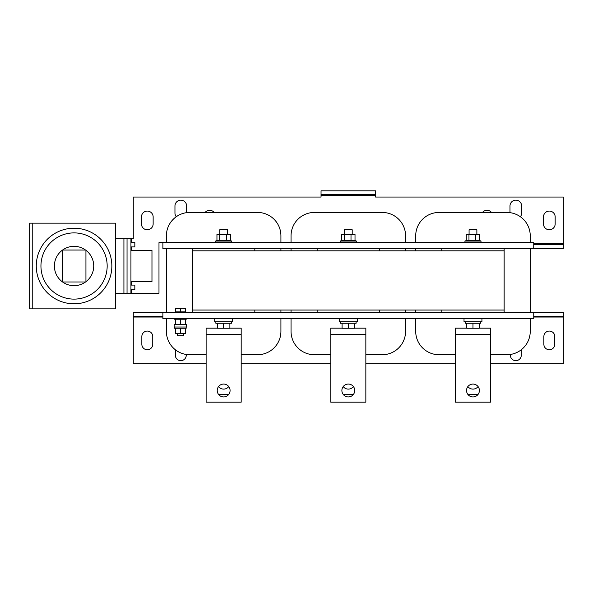 <?xml version="1.0" encoding="UTF-8"?>
<svg xmlns="http://www.w3.org/2000/svg" width="593" height="593" viewBox="0 0 593 593"><rect width="100%" height="100%" fill="white"/><g stroke="black" fill="none" stroke-linecap="round" stroke-linejoin="round"><path stroke-width="0.89" d="M147.301 211.078A5.841 5.841 0 0 0 141.453 216.919L141.453 223.932A5.841 5.841 0 0 0 147.301 229.773A5.841 5.841 0 0 0 153.142 223.932L153.142 216.919A5.841 5.841 0 0 0 147.301 211.078M186.647 212.65L186.647 206.016A5.841 5.841 0 0 0 180.798 200.167A5.841 5.841 0 0 0 174.957 206.016L174.957 213.028A5.841 5.841 0 0 0 176.277 216.719M214.147 212.442A5.841 5.841 0 0 0 205.104 212.442M549.326 211.078A5.841 5.841 0 0 0 543.485 216.919L543.485 223.932A5.841 5.841 0 0 0 549.326 229.773A5.841 5.841 0 0 0 555.167 223.932L555.167 216.919A5.841 5.841 0 0 0 549.326 211.078M520.35 216.719A5.841 5.841 0 0 0 521.67 213.028L521.67 206.016A5.841 5.841 0 0 0 515.821 200.167A5.841 5.841 0 0 0 509.98 206.016L509.98 212.65M491.515 212.442A5.841 5.841 0 0 0 482.472 212.442M74.058 232.893A33.112 33.112 0 0 1 107.17 266.005A33.112 33.112 0 0 1 74.058 299.117A33.112 33.112 0 0 1 40.947 266.005A33.112 33.112 0 0 1 74.058 232.893M85.548 281.979A19.673 19.673 0 0 1 62.576 281.979M62.576 250.031A19.673 19.673 0 0 1 85.548 250.031M85.941 250.328A19.673 19.673 0 0 1 85.941 281.682M74.058 228.216A37.789 37.789 0 0 0 36.269 266.005A37.789 37.789 0 0 0 74.058 303.794A37.789 37.789 0 0 0 111.847 266.005A37.789 37.789 0 0 0 74.058 228.216M147.301 349.759A5.456 5.456 0 0 0 152.749 344.311L152.749 336.513A5.456 5.456 0 0 0 147.301 331.064A5.456 5.456 0 0 0 141.846 336.513L141.846 344.311A5.456 5.456 0 0 0 147.301 349.759M510.373 354.466L510.373 355.214A5.456 5.456 0 0 0 515.821 360.67A5.456 5.456 0 0 0 521.277 355.214L521.277 349.759M549.326 349.759A5.456 5.456 0 0 0 554.781 344.311L554.781 336.513A5.456 5.456 0 0 0 549.326 331.064A5.456 5.456 0 0 0 543.87 336.513L543.87 344.311A5.456 5.456 0 0 0 549.326 349.759M175.343 349.759L175.343 355.214A5.456 5.456 0 0 0 180.798 360.67A5.456 5.456 0 0 0 186.254 355.214L186.254 354.466M472.969 384.064A6.427 6.427 0 0 1 479.396 390.49A6.427 6.427 0 0 1 472.969 396.925A6.427 6.427 0 0 1 466.543 390.49A6.427 6.427 0 0 1 472.969 384.064M467.87 386.584A6.427 6.427 0 0 0 478.077 386.584M223.65 384.064A6.427 6.427 0 0 1 230.077 390.49A6.427 6.427 0 0 1 223.65 396.925A6.427 6.427 0 0 1 217.223 390.49A6.427 6.427 0 0 1 223.65 384.064M218.55 386.584A6.427 6.427 0 0 0 228.757 386.584M348.313 384.064A6.427 6.427 0 0 1 354.74 390.49A6.427 6.427 0 0 1 348.313 396.925A6.427 6.427 0 0 1 341.887 390.49A6.427 6.427 0 0 1 348.313 384.064M343.206 386.584A6.427 6.427 0 0 0 353.413 386.584M186.647 324.519L174.179 324.519L174.179 327.01L186.647 327.01L186.647 324.519M174.646 327.01L174.646 328.255L175.343 328.255L175.343 333.555L185.476 333.555L185.476 328.255L180.413 328.255L180.413 333.555M180.413 328.255L175.343 328.255M186.172 327.01L186.172 328.255L185.476 328.255M177.292 333.555L177.292 335.734L183.526 335.734L183.526 333.555M186.254 318.597L186.254 319.219L174.564 319.219L174.564 318.597M180.42 319.219L180.413 324.519M226.348 240.58L226.348 234.45L230.358 234.45L230.358 240.58L219.64 240.58L219.64 234.45L216.949 234.45L216.949 240.565L219.64 240.58M227.549 234.45L227.549 229.773L219.758 229.773L219.758 234.45M475.668 240.58L475.668 234.45L479.678 234.45L479.678 240.58L468.959 240.58L468.959 234.45L466.268 234.45L466.268 240.565L468.959 240.58M476.868 234.45L476.868 229.773L469.078 229.773L469.078 234.45M351.004 240.58L351.004 234.45L355.014 234.45L355.014 240.58L344.303 240.58L344.303 234.45L341.605 234.45L341.605 240.565L344.303 240.58M352.205 234.45L352.205 229.773L344.414 229.773L344.414 234.45M185.476 312.363L185.476 311.896L175.343 311.896L175.343 308.686L182.94 308.234L175.343 308.234L175.343 308.686M175.343 312.363L175.343 311.896M339.352 318.597L339.352 321.71L357.275 321.71L357.275 318.597M340.523 321.71L340.523 323.274L356.104 323.274L356.104 321.71M464.015 318.597L464.015 321.71L481.931 321.71L481.931 318.597M465.179 321.71L465.179 323.274L480.76 323.274L480.76 321.71M214.696 318.597L214.696 321.71L232.612 321.71L232.612 318.597M215.859 321.71L215.859 323.274L231.44 323.274L231.44 321.71M130.934 289.769L134.833 289.769L134.833 285.092L130.934 285.092M130.934 246.918L134.833 246.918L134.833 242.24L130.934 242.24M291.044 318.597L291.044 331.361A23.372 23.372 0 0 0 314.423 354.733L330.783 354.733M365.844 354.733L382.203 354.733A23.372 23.372 0 0 0 405.575 331.361L405.575 318.597M405.575 312.363L405.575 310.028M405.575 250.809L405.575 248.474M405.575 242.24L405.575 235.814A23.372 23.372 0 0 0 382.203 212.442L314.423 212.442A23.372 23.372 0 0 0 291.044 235.814L291.044 242.24M291.044 248.474L291.044 250.809M291.044 310.028L291.044 312.363M166.388 318.597L166.388 331.361A23.372 23.372 0 0 0 189.76 354.733L206.119 354.733M241.181 354.733L257.547 354.733A23.372 23.372 0 0 0 280.919 331.361L280.919 318.597M280.919 312.363L280.919 310.028M280.919 250.809L280.919 248.474M280.919 242.24L280.919 235.814A23.372 23.372 0 0 0 257.547 212.442L189.76 212.442A23.372 23.372 0 0 0 166.388 235.814L166.388 242.24M166.388 248.474L166.388 312.363M415.708 318.597L415.708 331.361A23.372 23.372 0 0 0 439.079 354.733L455.439 354.733M490.5 354.733L506.867 354.733A23.372 23.372 0 0 0 530.238 331.361L530.238 318.597M530.238 312.363L530.238 248.474M530.238 242.24L530.238 235.814A23.372 23.372 0 0 0 506.867 212.442L439.079 212.442A23.372 23.372 0 0 0 415.708 235.814L415.708 242.24M415.708 248.474L415.708 250.809M415.708 310.028L415.708 312.363M115.353 293.276L158.983 293.276L158.983 242.633L162.882 242.633M533.744 248.474L533.744 242.24L162.882 242.24L162.882 248.474L563.35 248.474L563.35 197.054L375.584 197.054L375.584 190.82L321.043 190.82L321.043 197.054L133.277 197.054L133.277 238.734L130.934 238.734L130.934 293.276M563.35 244.583L533.744 244.583M321.043 194.712L375.584 194.712M115.353 238.734L127.043 238.734L127.043 293.276L127.043 238.734L130.934 238.734M32.763 308.857L115.353 308.857L115.353 223.153L32.763 223.153L32.763 308.857L29.65 308.857L29.65 223.153L32.763 223.153M130.934 250.424L151.971 250.424L151.971 281.586L130.934 281.586M379.476 248.474L379.476 250.809M317.144 248.474L317.144 250.809M317.144 312.363L317.144 310.028M379.476 312.363L379.476 310.028M254.82 248.474L254.82 250.809M192.488 248.474L192.488 250.809L504.139 250.809L504.139 312.363M192.488 312.363L192.488 310.028L504.139 310.028M254.82 312.363L254.82 310.028M504.139 248.474L504.139 250.809M441.807 248.474L441.807 250.809M441.807 312.363L441.807 310.028M533.744 312.363L533.744 318.597L162.882 318.597L162.882 312.363L563.35 312.363L563.35 316.262L533.744 316.262M217.416 323.274L217.416 328.255L229.884 328.255L229.884 323.274M223.65 323.274L223.65 328.255M466.735 323.274L466.735 328.255L479.203 328.255L479.203 323.274M472.969 323.274L472.969 328.255M342.079 323.274L342.079 328.255L354.547 328.255L354.547 323.274M348.313 323.274L348.313 328.255M185.476 308.234L182.94 308.234L185.476 308.686L185.476 308.234M185.476 311.896L185.476 308.686M180.413 311.896L180.413 308.686M351.004 234.45L344.303 234.45M475.668 234.45L468.959 234.45M226.348 234.45L219.64 234.45M192.488 250.809L192.488 310.028M162.882 312.363L133.277 312.363L133.277 316.262L162.882 316.262M133.277 316.262L133.277 363.783L206.119 363.783M490.5 363.783L563.35 363.783L563.35 316.262M241.181 363.783L330.783 363.783M365.844 363.783L455.439 363.783M479.203 328.166L490.5 328.166L490.5 402.18L455.439 402.18L455.439 328.166L466.735 328.166M467.84 394.367L478.099 394.367M229.884 328.166L241.181 328.166L241.181 402.18L206.119 402.18L206.119 328.166L217.416 328.166M218.52 394.367L228.779 394.367M354.547 328.166L365.844 328.166L365.844 402.18L330.783 402.18L330.783 328.166L342.079 328.166M343.184 394.367L353.443 394.367M175.35 319.219L175.343 324.519M185.476 319.219L185.476 324.519M85.941 281.979L85.941 250.031L62.176 250.031L62.176 281.979L85.941 281.979M62.176 281.682A19.673 19.673 0 0 1 62.176 250.328M217.275 240.447L215.555 241.077L231.744 241.077L231.544 242.24M466.595 240.447L464.875 241.077L481.071 241.077L480.864 242.24M341.939 240.447L340.219 241.077L356.408 241.077L356.2 242.24M131.713 293.276L131.713 289.769M131.713 285.092L131.713 281.586M563.35 243.797L533.744 243.797M321.043 195.497L375.584 195.497M131.713 250.424L131.713 246.918M131.713 242.24L131.713 238.734M123.922 293.276L123.922 238.734M133.277 317.04L162.882 317.04M533.744 317.04L563.35 317.04M490.5 334.4L455.439 334.4M241.181 334.4L206.119 334.4M365.844 334.4L330.783 334.4M230.358 240.565L231.744 241.077M479.678 240.565L481.071 241.077M355.014 240.565L356.408 241.077M340.219 241.077L340.419 242.24M464.875 241.077L465.082 242.24M215.555 241.077L215.763 242.24"/></g></svg>
